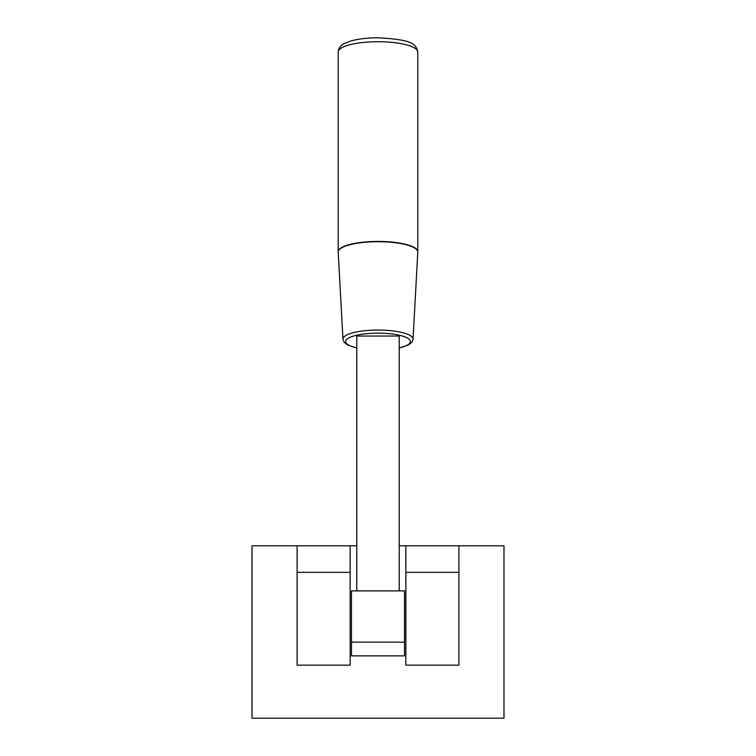 <?xml version="1.0" encoding="UTF-8"?>
<svg xmlns="http://www.w3.org/2000/svg" width="756" height="756" viewBox="0 0 756 756"><rect width="100%" height="100%" fill="white"/><g stroke="black" fill="none" stroke-linecap="round" stroke-linejoin="round"><path stroke-width="1.13" d="M458.901 572.32L458.901 545.794L405.849 545.794L405.849 572.32L458.901 572.32L458.901 665.157L405.849 665.157L405.849 572.32M350.151 572.32L350.151 545.794L297.099 545.794L297.099 572.32L350.151 572.32L350.151 665.157L297.099 665.157L297.099 572.32M503.987 718.2L252.013 718.2L252.013 545.794L356.785 545.794L252.003 545.785L252.003 718.2L503.997 718.2L503.997 545.785L399.215 545.785L503.987 545.794L503.987 718.2M399.215 590.89L399.215 336.051L356.785 336.051L356.785 590.89M404.526 642.137L404.526 590.89L351.474 590.89L351.474 655.868L404.526 655.868L404.526 642.137L351.474 642.137M399.215 347.883A32.404 8.392 180 0 0 401.455 335.758A32.404 8.392 180 0 0 354.545 335.758A32.404 8.392 180 0 0 356.785 347.883M338.215 52.032C338.622 47.997 340.805 45.095 344.755 43.309L351.067 40.918C358.58 38.868 367.586 37.828 378.085 37.8C414.883 39.756 415.687 44.651 417.784 52.032A39.785 10.3 180 0 0 378 41.731A39.785 10.3 180 0 0 338.215 52.032L338.215 251.739A39.785 10.3 180 0 0 338.225 251.946M417.775 251.946A39.785 10.3 180 0 0 417.784 251.739A39.785 10.3 180 0 0 378 241.438A39.785 10.3 180 0 0 338.215 251.739L338.225 252.154A39.785 10.3 180 0 1 378 241.712A39.785 10.3 180 0 1 417.775 252.154L417.784 52.032M399.215 348.043L408.495 344.934L411.897 342.222L413.05 339.246A35.05 9.072 180 0 0 378 330.051A35.05 9.072 180 0 0 342.95 339.246L338.225 252.154M413.05 339.246L417.775 252.154M342.95 339.246L344.084 342.194L347.505 344.934L356.785 348.043"/></g></svg>
